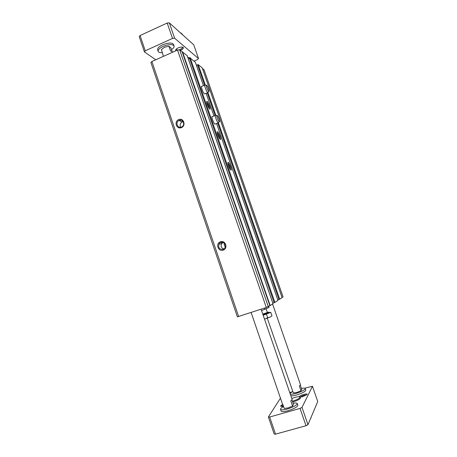 <?xml version="1.0" encoding="UTF-8"?>
<svg xmlns="http://www.w3.org/2000/svg" width="457" height="457" viewBox="0 0 457 457"><rect width="100%" height="100%" fill="white"/><g stroke="black" fill="none" stroke-linecap="round" stroke-linejoin="round"><path stroke-width="0.69" d="M223.781 249.099L223.781 249.082C221.382 248.065 220.64 246.3 221.576 243.792L222.942 242.427M223.187 249.379C219.491 249.579 218.08 247.82 218.966 244.095C221.005 240.028 227.352 243.69 225.124 247.665L223.187 249.379M225.501 246.42L224.987 246.734L224.124 244.124M202.382 68.384L204.045 69.875M282.066 297.547L283.014 296.879M151.016 62.632L151.878 61.524L177.516 50.036L179.635 49.813L187.159 55.651M237.451 316.838L266.294 307.487L269.853 305.682L182.177 51.887M223.233 250.133C218.16 251.99 215.298 243.581 220.383 241.787C225.455 239.902 228.351 248.351 223.233 250.133M181.418 127.617C176.522 129.691 173.763 121.585 178.676 119.58C183.565 117.478 186.353 125.618 181.418 127.617M269.853 305.682L270.178 305.573L182.486 51.755M270.178 305.573L272.983 303.682M188.255 58.764L190.278 58.13L195.356 62.346M272.818 303.157L274.897 302.425L277.953 300.386L216.578 123.51L277.953 300.386M230.928 170.101C232.385 170.724 229.283 162.126 228.14 162.384C227.152 162.258 229.123 168.382 230.528 169.793L230.928 170.101M220.291 139.419C221.874 140.305 218.623 131.479 217.469 131.747C216.498 131.639 218.543 137.74 219.948 139.139L220.291 139.419M209.752 109.017C211.454 110.183 208.061 101.106 206.895 101.385C205.941 101.3 208.066 107.401 209.472 108.777L209.752 109.017M212.391 116.598C210.831 115.472 213.55 123.419 214.979 124.167L215.396 123.996M201.857 86.373C200.332 85.282 203.079 93.079 204.519 93.925L204.953 93.776M196.367 65.22L198.235 64.643L202.211 67.893L282.095 297.633L279.701 299.226L218.463 122.893M277.787 299.895L279.701 299.226M181.423 127.035C177.487 128.851 175.02 122.208 178.984 120.477C182.846 118.403 185.673 124.961 181.743 126.886L181.423 127.035M180.646 127.252C179.624 125.081 180.121 123.327 182.143 122.002L183.171 121.693M209.232 108.48C208.992 106.201 208.152 104.167 206.713 102.379M219.714 138.854C219.52 136.574 218.703 134.535 217.269 132.736L217.269 132.736M230.299 169.518C230.151 167.245 229.363 165.2 227.923 163.366L227.912 163.36M267.276 318.209L293.348 392.991L296.839 392.454L300.992 390.769L299.358 386.039L300.552 384.903L272.561 303.985M300.358 385.325L301.757 389.375L300.992 390.769M251.116 312.468L282.112 403.017L284.271 408.438L288.03 407.935L292.583 406.067L290.801 400.886L292.154 399.532L261.084 309.2M291.983 400.001L293.497 404.399L292.583 406.067M281.541 405.165L281.735 406.256M269.687 417.018L275.508 434.15L274.171 434.024L268.373 416.95L269.687 417.018L300.038 408.415L302.003 407.41L312.445 386.291L304.682 388.204M280.461 398.19L268.373 416.95M275.508 434.15L306.007 425.735L300.038 408.415M306.007 425.735L307.961 424.69L302.003 407.41M307.961 424.69L317.746 401.532L312.445 386.291M291.715 391.975L289.749 392.546M310.8 417.978L311.091 417.898M292.686 402.051L292.931 401.983C297.61 400.481 300.1 399.121 300.403 397.91L300.118 397.087C299.815 398.293 297.324 399.647 292.646 401.155L292.4 401.223M280.529 409.346L281.118 411.066C281.678 411.906 283.986 411.786 288.041 410.712C294.205 408.729 297.484 406.907 297.867 405.25L297.279 403.531C296.884 405.17 293.611 406.987 287.442 408.969C283.391 410.049 281.084 410.175 280.529 409.346C280.398 408.667 281.432 407.741 283.626 406.559M290.841 395.722C291.932 396.008 293.948 395.733 296.896 394.911C302.471 393.111 305.442 391.523 305.807 390.135L305.259 388.564C304.893 389.935 301.923 391.523 296.347 393.317C293.4 394.145 291.383 394.42 290.304 394.145M283.471 406.096L281.266 406.422C280.055 406.227 280.604 405.57 282.906 404.456M299.181 396.705C299.832 395.105 309.286 392.677 306.761 394.762L302.54 396.67L300.135 397.139C302.02 395.751 304.134 395.031 306.47 394.979M155.768 59.781L144.423 51.927L139.254 36.714L140.076 35.532L167.199 23.016L172.512 38.422L174.625 38.222L169.324 22.85L167.199 23.016M144.423 51.927L145.257 50.796L140.076 35.532M145.257 50.796L172.512 38.422M174.625 38.222L198.509 58.542L193.734 44.803L169.324 22.85M198.509 58.542L197.601 59.536L193.957 61.141M171.484 49.63C173.5 48.259 174.368 47.025 174.083 45.94L173.551 44.398C171.981 42.467 168.336 42.604 162.612 44.803C159.025 46.551 157.374 48.219 157.654 49.802L158.179 51.344C158.63 52.366 160.064 52.812 162.481 52.675M190.98 58.702L190.94 58.593C190.632 57.839 189.592 57.479 187.821 57.508M180.315 50.367C182.634 49.379 183.628 48.431 183.297 47.528C182.389 46.791 180.675 46.922 178.156 47.916C176.528 48.688 175.688 49.447 175.625 50.201L175.968 50.727M176.076 49.282L177.562 50.013M179.361 49.699C181.469 48.956 182.509 48.145 182.486 47.265L182.377 47.088M172.015 51.161L170.844 47.762L168.907 46.226L164.36 47.3L161.424 49.607L163.446 56.342M168.907 46.226L170.507 50.876L172.5 51.67L172.683 52.201M281.603 406.422L283.209 405.336M174.083 45.94C172.518 44.021 168.873 44.163 163.149 46.363C159.562 48.111 157.905 49.767 158.179 51.344M290.018 393.323L292.8 391.386M301.431 388.427C303.716 387.999 304.99 388.044 305.259 388.564M293.103 403.263C295.576 402.823 296.97 402.914 297.279 403.531M291.789 398.464C296.347 396.79 299.129 396.333 300.118 397.087M181.926 33.778L180.675 32.853M182.492 34.486L181.56 33.652M264.369 308.121L264.763 309.269L261.558 310.583M268.716 306.441L269.064 307.464L264.763 309.269M264.957 309.229L264.386 309.452M263.152 315.227L269.259 312.765L269.042 312.125L267.196 312.474M269.179 312.531L270.761 312.365L263.175 315.284M262.935 314.582L269.042 312.125M264.506 319.157L267.693 317.775L266.465 314.21M267.693 317.775L269.956 317.147L271.978 315.896L270.761 312.365M264.637 319.117L269.956 317.147M206.564 85.208L206.638 85.276C207.775 86.207 209.78 91.823 208.826 91.417C207.792 91.251 205.176 84.082 206.564 85.208M208.203 92.251L207.792 92.571C206.404 91.84 203.571 83.871 205.09 84.985M217.069 115.45L217.195 115.552C218.343 116.495 220.268 122.105 219.303 121.682C218.28 121.511 215.784 114.547 217.069 115.45M218.675 122.493L218.246 122.824C216.852 122.07 214.127 114.159 215.635 115.238M283.026 296.907L203.976 69.687M238.645 316.558L151.878 61.524M266.294 307.487L177.516 50.036M268.305 306.71L179.635 49.813M272.989 303.699L187.124 55.548M274.137 302.723L189.484 58.222M274.897 302.425L190.278 58.13M213.956 115.952L206.096 93.297L213.967 115.947M203.456 85.688L195.328 62.261M278.976 299.506L217.715 123.042M215.093 115.478L207.227 92.811M204.582 85.202L197.475 64.734M215.853 115.37L207.958 92.64M205.347 85.111L198.235 64.643M221.742 243.524L221.337 242.353M179.875 120.905L179.647 120.231M182.674 121.796L182.32 120.757M183.068 121.705L182.96 121.385M222.113 243.067L221.845 242.29M180.498 121.202L180.138 120.151M221.931 243.273L221.599 242.307M180.201 121.059L179.898 120.18L180.184 121.054M221.834 243.392L221.474 242.324M180.041 120.985L179.772 120.202M262.901 314.485C267.328 312.971 268.556 312.399 266.58 312.771M262.781 314.136L266.711 312.714M218.966 244.095L221.576 243.792M283.049 296.884L204.039 69.767M237.394 316.884L150.896 62.489M273 303.688L187.159 55.594M203.468 85.682L195.356 62.301M221.725 243.552L221.314 242.353M179.847 120.888L179.624 120.237M221.919 243.284L221.588 242.313M178.984 120.477L182.143 122.002M206.678 101.934L206.895 101.385M217.235 132.313L217.469 131.747M227.889 162.966L228.14 162.384M176.076 49.345L175.625 50.201M182.417 47.14L183.297 47.528M267.322 312.359L266.134 308.909M267.494 318.129L267.642 317.804M206.238 85.225L205.239 85.099M208.826 91.417L207.918 92.628M204.702 85.151L201.463 86.539M207.792 92.571L204.553 93.948M216.784 115.495L215.795 115.364M219.303 121.682L218.377 122.882M215.247 115.415L211.974 116.769M218.246 122.824L214.979 124.167"/></g></svg>
